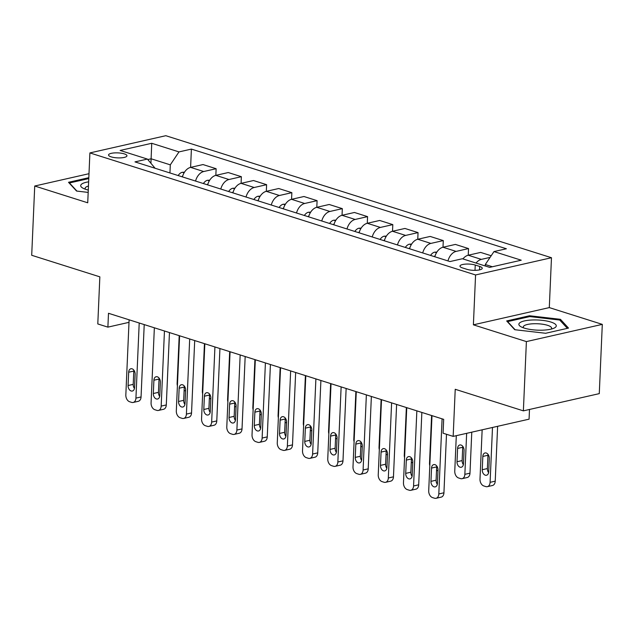 <?xml version="1.0" encoding="UTF-8"?>
<svg xmlns="http://www.w3.org/2000/svg" width="634" height="634" viewBox="0 0 634 634"><rect width="100%" height="100%" fill="white"/><g stroke="black" fill="none" stroke-linecap="round" stroke-linejoin="round"><path stroke-width="0.95" d="M111.188 156.867A9.217 2.496 2.5 0 0 121.189 157.842A9.217 2.496 2.5 0 0 126.958 155.782A9.217 2.496 2.5 0 0 124.319 153.888A9.217 2.496 2.5 0 0 114.31 152.921A9.217 2.496 2.5 0 0 108.541 154.981A9.217 2.496 2.5 0 0 111.188 156.867M551.477 257.729L165.807 135.7L89.901 152.921L475.571 274.958L551.477 257.729L549.298 307.601L473.392 324.822L526.394 341.591L602.3 324.37L549.298 307.601M602.3 324.37L599.273 393.635L523.375 410.856L455.228 389.292L453.167 436.39L529.073 419.169L529.493 409.469M88.998 173.7L34.727 186.016L31.7 255.28L99.847 276.844L97.794 323.942L107.891 327.136L129.003 322.341M526.394 341.591L523.375 410.856M453.167 436.39L443.071 433.196L443.681 419.343L108.493 313.283L107.891 327.136M479.692 266.454L475.246 265.044A8.931 2.425 2.5 0 0 465.554 264.109A8.931 2.425 2.5 0 0 459.967 266.098A8.931 2.425 2.5 0 0 462.527 267.928L466.973 269.339A8.931 2.425 2.5 0 0 476.665 270.274A8.931 2.425 2.5 0 0 482.252 268.285A8.931 2.425 2.5 0 0 479.692 266.454L479.542 269.886M492.356 266.755L485.295 264.521L493.981 251.579L506.392 248.766L191.397 149.093L190.604 167.376L203.007 164.563L216.131 168.715L215.845 175.364L228.248 172.543L241.372 176.696L241.078 183.345L253.489 180.531L266.613 184.684L266.32 191.333L278.73 188.52L291.854 192.673L291.561 199.322L303.963 196.508L317.095 200.661L316.802 207.31L329.204 204.489L342.328 208.649L342.043 215.291L354.446 212.477L367.569 216.63L367.284 223.279L379.687 220.466L392.811 224.618L392.517 231.267L404.928 228.454L418.052 232.607L417.758 239.256L430.169 236.434L443.293 240.595L443 247.236M493.981 251.579L521.243 260.202L489.646 267.374L462.392 258.743L449.981 261.565L134.987 161.892L147.397 159.079L120.135 150.448L151.732 143.284L178.986 151.906L191.397 149.093M473.392 324.822L475.571 274.958M34.727 186.016L87.73 202.793L89.901 152.921M150.924 163.287L151.114 158.785L147.785 159.538M485.232 265.971L485.295 264.521M169.944 172.955L170.3 164.848L151.114 158.785L151.732 143.284M476.047 263.07A11.523 7.814 -72.4 0 1 481.357 259.377L490.074 257.404M434.829 256.77A11.523 7.814 -72.4 0 1 442.992 247.244L455.402 244.423L468.534 248.576L468.241 255.225L480.643 252.411L491.184 255.748M462.923 258.918A11.523 7.814 -72.4 0 1 468.233 255.225L481.357 259.377M447.953 260.923A11.523 7.814 -72.4 0 1 456.115 251.397L468.534 248.576M422.712 252.934A11.523 7.814 -72.4 0 1 430.882 243.408L443.293 240.595M409.588 248.782A11.523 7.814 -72.4 0 1 417.758 239.256L430.882 243.408M397.47 244.954A11.523 7.814 -72.4 0 1 405.641 235.42L418.052 232.607M384.347 240.793A11.523 7.814 -72.4 0 1 392.517 231.267L405.641 235.42M372.237 236.965A11.523 7.814 -72.4 0 1 380.4 227.432L392.811 224.618M359.113 232.813A11.523 7.814 -72.4 0 1 367.276 223.279L380.4 227.432M346.996 228.977A11.523 7.814 -72.4 0 1 355.159 219.451L367.569 216.63M333.872 224.824A11.523 7.814 -72.4 0 1 342.035 215.298L355.159 219.451M321.755 220.989A11.523 7.814 -72.4 0 1 329.918 211.463L342.328 208.649M308.631 216.836A11.523 7.814 -72.4 0 1 316.794 207.31L329.918 211.463M296.514 213A11.523 7.814 -72.4 0 1 304.677 203.474L317.095 200.661M283.39 208.848A11.523 7.814 -72.4 0 1 291.553 199.322L304.677 203.474M271.273 205.02A11.523 7.814 -72.4 0 1 279.443 195.486L291.854 192.673M258.149 200.867A11.523 7.814 -72.4 0 1 266.312 191.333L279.443 195.486M246.032 197.031A11.523 7.814 -72.4 0 1 254.202 187.505L266.613 184.684M232.908 192.879A11.523 7.814 -72.4 0 1 241.078 183.353L254.202 187.505M220.798 189.043A11.523 7.814 -72.4 0 1 228.961 179.517L241.372 176.696M207.667 184.89A11.523 7.814 -72.4 0 1 215.837 175.364L228.961 179.517M195.557 181.055A11.523 7.814 -72.4 0 1 203.72 171.529L216.131 168.715M182.433 176.902A11.523 7.814 -72.4 0 1 190.596 167.376L203.72 171.529M178.986 151.906L170.3 164.848M155.084 168.248L147.397 159.079M560.456 319.33L529.541 315.756L506.677 320.947L514.737 329.704L545.652 333.278L568.508 328.087L560.456 319.33L560.393 320.772M88.823 177.694L68.512 182.299L76.571 191.056L88.181 192.403M529.501 316.643L529.541 315.756M442.088 418.836L438.807 493.957A5.761 3.939 -102.8 0 1 436.041 498.3A5.761 3.939 -102.8 0 1 434.528 498.221L432.507 497.587A5.761 3.939 -102.8 0 1 428.711 490.764L431.992 415.642M436.041 498.3L441.177 497.135A5.761 3.939 77.2 0 0 443.935 492.792L446.494 434.274M437.428 483.409A4.612 3.146 77.2 0 1 435.217 486.888A4.612 3.146 77.2 0 1 430.961 481.364L431.548 468.066A4.612 3.146 77.2 0 1 433.759 464.595A4.612 3.146 77.2 0 1 438.007 470.111L437.428 483.409M437.325 484.281A4.612 3.146 77.2 0 1 436.097 480.2L436.675 466.901A4.612 3.146 77.2 0 1 436.778 466.038M492.491 427.467L490.098 482.323A5.761 3.939 -102.8 0 1 487.332 486.666A5.761 3.939 -102.8 0 1 485.81 486.587L483.797 485.945A5.761 3.939 -102.8 0 1 480.001 479.13L482.149 429.812M497.619 426.302L495.225 481.158A5.761 3.939 77.2 0 1 492.459 485.501L487.332 486.666M488.069 454.396A4.612 3.146 -102.8 0 0 487.958 455.267L487.38 468.566A4.612 3.146 -102.8 0 0 488.608 472.647M488.711 471.775L489.289 458.477A4.612 3.146 -102.8 0 0 485.042 452.961A4.612 3.146 -102.8 0 0 482.831 456.432L482.252 469.731A4.612 3.146 -102.8 0 0 486.5 475.246A4.612 3.146 -102.8 0 0 488.711 471.775M416.847 410.856L413.566 485.977A5.761 3.939 -102.8 0 1 410.808 490.312A5.761 3.939 -102.8 0 1 409.287 490.233L407.266 489.599A5.761 3.939 -102.8 0 1 403.47 482.775L406.751 407.662M410.808 490.312L415.936 489.155A5.761 3.939 77.2 0 0 418.694 484.812L421.856 412.441M412.187 475.429A4.612 3.146 77.2 0 1 409.976 478.9A4.612 3.146 77.2 0 1 405.728 473.384L406.307 460.086A4.612 3.146 77.2 0 1 408.518 456.607A4.612 3.146 77.2 0 1 412.766 462.131L412.187 475.429M412.084 476.292A4.612 3.146 77.2 0 1 410.856 472.219L411.434 458.921A4.612 3.146 77.2 0 1 411.537 458.049M391.606 402.867L388.325 477.988A5.761 3.939 -102.8 0 1 385.567 482.331A5.761 3.939 -102.8 0 1 384.046 482.252L382.033 481.61A5.761 3.939 -102.8 0 1 378.236 474.795L381.509 399.674M385.567 482.331L390.695 481.166A5.761 3.939 77.2 0 0 393.46 476.823L396.615 404.452M386.946 467.44A4.612 3.146 77.2 0 1 384.735 470.911A4.612 3.146 77.2 0 1 380.487 465.396L381.066 452.097A4.612 3.146 77.2 0 1 383.277 448.626A4.612 3.146 77.2 0 1 387.525 454.142L386.946 467.44M386.843 468.312A4.612 3.146 77.2 0 1 385.615 464.231L386.193 450.933A4.612 3.146 77.2 0 1 386.296 450.061M366.365 394.879L363.092 470A5.761 3.939 -102.8 0 1 360.326 474.343A5.761 3.939 -102.8 0 1 358.812 474.264L356.791 473.622A5.761 3.939 -102.8 0 1 352.995 466.806L356.276 391.685M360.326 474.343L365.453 473.178A5.761 3.939 77.2 0 0 368.219 468.835L371.373 396.464M361.705 459.452A4.612 3.146 77.2 0 1 359.494 462.923A4.612 3.146 77.2 0 1 355.246 457.407L355.825 444.109A4.612 3.146 77.2 0 1 358.036 440.638A4.612 3.146 77.2 0 1 362.291 446.154L361.705 459.452M361.602 460.324A4.612 3.146 77.2 0 1 360.374 456.242L360.952 442.944A4.612 3.146 77.2 0 1 361.063 442.072M466.648 433.331L464.857 474.335A5.761 3.939 -102.8 0 1 462.091 478.678A5.761 3.939 -102.8 0 1 460.577 478.599L458.556 477.957A5.761 3.939 -102.8 0 1 454.76 471.141L456.306 435.677M471.775 432.166L469.984 473.17A5.761 3.939 77.2 0 1 467.218 477.513L462.091 478.678M462.828 446.407A4.612 3.146 -102.8 0 0 462.717 447.279L462.138 460.577A4.612 3.146 -102.8 0 0 463.367 464.659M463.47 463.787L464.056 450.489A4.612 3.146 -102.8 0 0 459.801 444.973A4.612 3.146 -102.8 0 0 457.589 448.444L457.011 461.742A4.612 3.146 -102.8 0 0 461.259 467.258A4.612 3.146 -102.8 0 0 463.47 463.787M436.881 252.063L434.567 252.173A7.632 5.175 107.6 0 0 430.565 255.423M429.804 465.665A5.761 3.939 -102.8 0 1 429.519 463.153L431.596 415.524M435.201 255.542A7.632 5.175 107.6 0 0 434.401 256.635M436.509 470.745A5.761 3.939 -102.8 0 0 436.85 470.69A5.761 3.939 -102.8 0 0 438.007 470.119M411.64 244.074L409.326 244.185A7.632 5.175 107.6 0 0 405.332 247.434M404.571 457.677A5.761 3.939 -102.8 0 1 404.278 455.164L406.362 407.535M409.96 247.561A7.632 5.175 107.6 0 0 409.168 248.647M411.268 462.757A5.761 3.939 -102.8 0 0 411.609 462.701A5.761 3.939 -102.8 0 0 412.766 462.138M341.132 386.891L337.851 462.012A5.761 3.939 -102.8 0 1 335.085 466.355A5.761 3.939 -102.8 0 1 333.571 466.275L331.55 465.641A5.761 3.939 -102.8 0 1 327.754 458.818L331.035 383.697M335.085 466.355L340.212 465.19A5.761 3.939 77.2 0 0 342.978 460.847L346.14 388.476M336.464 451.463A4.612 3.146 77.2 0 1 334.253 454.943A4.612 3.146 77.2 0 1 330.005 449.419L330.583 436.121A4.612 3.146 77.2 0 1 332.795 432.65A4.612 3.146 77.2 0 1 337.05 438.165L336.464 451.463M336.361 452.335A4.612 3.146 77.2 0 1 335.132 448.254L335.719 434.956A4.612 3.146 77.2 0 1 335.822 434.092M386.399 236.086L384.085 236.197A7.632 5.175 107.6 0 0 380.091 239.446M379.33 449.696A5.761 3.939 -102.8 0 1 379.037 447.184L381.121 399.547M384.719 239.573A7.632 5.175 107.6 0 0 383.927 240.666M386.027 454.776A5.761 3.939 -102.8 0 0 386.375 454.721A5.761 3.939 -102.8 0 0 387.525 454.15M519.539 322.991A18.727 5.08 2.5 0 0 521.132 326.835A18.727 5.08 2.5 0 0 537.347 330.148A18.727 5.08 2.5 0 0 553.791 328.261A18.727 5.08 2.5 0 0 555.606 327.152A18.727 5.08 2.5 0 0 542.553 320.376A18.727 5.08 2.5 0 0 519.539 322.991M551.176 329.109A14.178 3.844 2.5 0 0 551.628 328.214A14.178 3.844 2.5 0 0 539.447 323.871A14.178 3.844 2.5 0 0 523.803 326.019A14.178 3.844 2.5 0 0 523.296 326.978A14.178 3.844 2.5 0 0 523.66 327.905M515.101 329.743L507.62 321.612L529.762 316.588L559.719 320.043L567.359 328.349M88.641 181.831A18.727 5.08 2.5 0 0 82.967 188.187A18.727 5.08 2.5 0 0 86.073 189.455A18.727 5.08 2.5 0 0 88.285 190.065M88.459 186.031A14.178 3.844 2.5 0 0 85.13 188.33A14.178 3.844 2.5 0 0 85.495 189.265M76.936 191.103L69.455 182.964L88.784 178.582M315.891 378.91L312.61 454.031A5.761 3.939 -102.8 0 1 309.844 458.366A5.761 3.939 -102.8 0 1 308.33 458.287L306.309 457.653A5.761 3.939 -102.8 0 1 302.513 450.829L305.794 375.716M309.844 458.366L314.971 457.209A5.761 3.939 77.2 0 0 317.737 452.866L320.899 380.495M311.231 443.483A4.612 3.146 77.2 0 1 309.02 446.954A4.612 3.146 77.2 0 1 304.764 441.438L305.35 428.14A4.612 3.146 77.2 0 1 307.553 424.661A4.612 3.146 77.2 0 1 311.809 430.185L311.231 443.483M311.12 444.347A4.612 3.146 77.2 0 1 309.891 440.273L310.478 426.975A4.612 3.146 77.2 0 1 310.581 426.103M290.649 370.922L287.368 446.043A5.761 3.939 -102.8 0 1 284.603 450.386A5.761 3.939 -102.8 0 1 283.089 450.306L281.068 449.664A5.761 3.939 -102.8 0 1 277.272 442.849L280.553 367.728M284.603 450.386L289.738 449.221A5.761 3.939 77.2 0 0 292.496 444.878L295.658 372.507M285.989 435.495A4.612 3.146 77.2 0 1 283.778 438.966A4.612 3.146 77.2 0 1 279.523 433.45L280.109 420.152A4.612 3.146 77.2 0 1 282.32 416.681A4.612 3.146 77.2 0 1 286.568 422.196L285.989 435.495M285.886 436.366A4.612 3.146 77.2 0 1 284.658 432.285L285.237 418.987A4.612 3.146 77.2 0 1 285.34 418.115M265.408 362.933L262.127 438.054A5.761 3.939 -102.8 0 1 259.369 442.397A5.761 3.939 -102.8 0 1 257.848 442.318L255.827 441.676A5.761 3.939 -102.8 0 1 252.031 434.861L255.312 359.74M259.369 442.397L264.497 441.232A5.761 3.939 77.2 0 0 267.255 436.889L270.417 364.518M260.748 427.506A4.612 3.146 77.2 0 1 258.537 430.977A4.612 3.146 77.2 0 1 254.289 425.462L254.868 412.163A4.612 3.146 77.2 0 1 257.079 408.692A4.612 3.146 77.2 0 1 261.327 414.208L260.748 427.506M260.645 428.378A4.612 3.146 77.2 0 1 259.417 424.297L259.995 410.998A4.612 3.146 77.2 0 1 260.099 410.127M240.167 354.945L236.886 430.066A5.761 3.939 -102.8 0 1 234.128 434.409A5.761 3.939 -102.8 0 1 232.607 434.33L230.594 433.696A5.761 3.939 -102.8 0 1 226.79 426.872L230.071 351.751M234.128 434.409L239.256 433.244A5.761 3.939 77.2 0 0 242.022 428.901L245.176 356.53M235.507 419.518A4.612 3.146 77.2 0 1 233.296 422.989A4.612 3.146 77.2 0 1 229.048 417.473L229.627 404.175A4.612 3.146 77.2 0 1 231.838 400.704A4.612 3.146 77.2 0 1 236.086 406.22L235.507 419.518M235.404 420.39A4.612 3.146 77.2 0 1 234.176 416.308L234.754 403.01A4.612 3.146 77.2 0 1 234.857 402.146M214.926 346.964L211.653 422.086A5.761 3.939 -102.8 0 1 208.887 426.42A5.761 3.939 -102.8 0 1 207.366 426.341L205.353 425.707A5.761 3.939 -102.8 0 1 201.557 418.884L204.837 343.771M208.887 426.42L214.015 425.255A5.761 3.939 77.2 0 0 216.78 420.921L219.935 348.549M210.266 411.529A4.612 3.146 77.2 0 1 208.055 415.008A4.612 3.146 77.2 0 1 203.807 409.493L204.386 396.195A4.612 3.146 77.2 0 1 206.597 392.715A4.612 3.146 77.2 0 1 210.845 398.239L210.266 411.529M210.163 412.401A4.612 3.146 77.2 0 1 208.935 408.328L209.513 395.03A4.612 3.146 77.2 0 1 209.624 394.158M361.158 228.105L358.844 228.216A7.632 5.175 107.6 0 0 354.85 231.465M354.089 441.708A5.761 3.939 -102.8 0 1 353.796 439.196L355.88 391.558M359.478 231.584A7.632 5.175 107.6 0 0 358.685 232.678M360.786 446.788A5.761 3.939 -102.8 0 0 361.134 446.732A5.761 3.939 -102.8 0 0 362.283 446.162M335.925 220.117L333.611 220.228A7.632 5.175 107.6 0 0 329.609 223.477M328.848 433.719A5.761 3.939 -102.8 0 1 328.563 431.207L330.639 383.578M334.245 223.596A7.632 5.175 107.6 0 0 333.444 224.69M335.544 438.799A5.761 3.939 -102.8 0 0 335.893 438.744A5.761 3.939 -102.8 0 0 337.05 438.173M310.684 212.128L308.37 212.239A7.632 5.175 107.6 0 0 304.368 215.489M303.607 425.731A5.761 3.939 -102.8 0 1 303.321 423.219L305.398 375.59M309.004 215.615A7.632 5.175 107.6 0 0 308.203 216.701M310.311 430.811A5.761 3.939 -102.8 0 0 310.652 430.755A5.761 3.939 -102.8 0 0 311.809 430.193M285.443 204.14L283.129 204.251A7.632 5.175 107.6 0 0 279.126 207.5M278.366 417.751A5.761 3.939 -102.8 0 1 278.08 415.238L280.157 367.601M283.763 207.627A7.632 5.175 107.6 0 0 282.962 208.721M285.07 422.83A5.761 3.939 -102.8 0 0 285.411 422.775A5.761 3.939 -102.8 0 0 286.568 422.204M260.202 196.152L257.887 196.271A7.632 5.175 107.6 0 0 253.885 199.52M253.132 409.762A5.761 3.939 -102.8 0 1 252.839 407.25L254.923 359.613M258.521 199.639A7.632 5.175 107.6 0 0 257.729 200.732M259.829 414.842A5.761 3.939 -102.8 0 0 260.17 414.787A5.761 3.939 -102.8 0 0 261.327 414.216M189.693 338.976L186.412 414.097A5.761 3.939 -102.8 0 1 183.646 418.44A5.761 3.939 -102.8 0 1 182.132 418.361L180.111 417.719A5.761 3.939 -102.8 0 1 176.315 410.903L179.596 335.782M183.646 418.44L188.773 417.275A5.761 3.939 77.2 0 0 191.539 412.932L194.701 340.561M185.025 403.549A4.612 3.146 77.2 0 1 182.814 407.02A4.612 3.146 77.2 0 1 178.566 401.504L179.145 388.206A4.612 3.146 77.2 0 1 181.356 384.735A4.612 3.146 77.2 0 1 185.611 390.251L185.025 403.549M184.922 404.421A4.612 3.146 77.2 0 1 183.694 400.339L184.272 387.041A4.612 3.146 77.2 0 1 184.383 386.169M234.96 188.171L232.646 188.282A7.632 5.175 107.6 0 0 228.652 191.531M227.891 401.774A5.761 3.939 -102.8 0 1 227.598 399.262L229.682 351.632M233.28 191.65A7.632 5.175 107.6 0 0 232.488 192.744M234.588 406.854A5.761 3.939 -102.8 0 0 234.937 406.798A5.761 3.939 -102.8 0 0 236.086 406.228M164.452 330.988L161.171 406.109A5.761 3.939 -102.8 0 1 158.405 410.452A5.761 3.939 -102.8 0 1 156.891 410.372L154.87 409.73A5.761 3.939 -102.8 0 1 151.074 402.915L154.355 327.794M158.405 410.452L163.532 409.287A5.761 3.939 77.2 0 0 166.298 404.944L169.46 332.573M159.792 395.561A4.612 3.146 77.2 0 1 157.581 399.032A4.612 3.146 77.2 0 1 153.325 393.516L153.903 380.218A4.612 3.146 77.2 0 1 156.115 376.747A4.612 3.146 77.2 0 1 160.37 382.262L159.792 395.561M159.681 396.432A4.612 3.146 77.2 0 1 158.452 392.351L159.039 379.053A4.612 3.146 77.2 0 1 159.142 378.181M209.719 180.183L207.405 180.294A7.632 5.175 107.6 0 0 203.411 183.543M202.65 393.785A5.761 3.939 -102.8 0 1 202.357 391.273L204.441 343.644M208.039 183.67A7.632 5.175 107.6 0 0 207.247 184.756M209.347 398.865A5.761 3.939 -102.8 0 0 209.696 398.81A5.761 3.939 -102.8 0 0 210.845 398.247M139.211 322.999L135.93 398.12A5.761 3.939 -102.8 0 1 133.164 402.463A5.761 3.939 -102.8 0 1 131.65 402.384L129.629 401.75A5.761 3.939 -102.8 0 1 125.833 394.927L129.114 319.805M133.164 402.463L138.299 401.298A5.761 3.939 77.2 0 0 141.057 396.955L144.219 324.584M134.551 387.572A4.612 3.146 77.2 0 1 132.34 391.043A4.612 3.146 77.2 0 1 128.084 385.527L128.67 372.229A4.612 3.146 77.2 0 1 130.881 368.758A4.612 3.146 77.2 0 1 135.129 374.274L134.551 387.572M134.44 388.444A4.612 3.146 77.2 0 1 133.219 384.363L133.798 371.064A4.612 3.146 77.2 0 1 133.901 370.201M184.486 172.194L182.172 172.305A7.632 5.175 107.6 0 0 178.17 175.555M177.409 385.797A5.761 3.939 -102.8 0 1 177.124 383.293L179.2 335.655M182.806 175.681A7.632 5.175 107.6 0 0 182.006 176.775M184.106 390.885A5.761 3.939 -102.8 0 0 184.454 390.829A5.761 3.939 -102.8 0 0 185.611 390.259M442.992 247.244L456.115 251.397M475.017 270.346L475.246 265.044M443.935 492.792L438.807 493.957M430.961 481.364L436.097 480.2M431.548 468.066L436.675 466.901M490.098 482.323L495.225 481.158M487.38 468.566L482.252 469.731M487.958 455.267L482.831 456.432M418.694 484.812L413.566 485.977M405.728 473.384L410.856 472.219M406.307 460.086L411.434 458.921M393.46 476.823L388.325 477.988M380.487 465.396L385.615 464.231M381.066 452.097L386.193 450.933M368.219 468.835L363.092 470M355.246 457.407L360.374 456.242M355.825 444.109L360.952 442.944M464.857 474.335L469.984 473.17M462.138 460.577L457.011 461.742M462.717 447.279L457.589 448.444M436.477 252.72L434.718 252.166M411.244 244.732L409.477 244.177M342.978 460.847L337.851 462.012M330.005 449.419L335.132 448.254M330.583 436.121L335.719 434.956M386.003 236.751L384.244 236.189M317.737 452.866L312.61 454.031M304.764 441.438L309.891 440.273M305.35 428.14L310.478 426.975M292.496 444.878L287.368 446.043M279.523 433.45L284.658 432.285M280.109 420.152L285.237 418.987M267.255 436.889L262.127 438.054M254.289 425.462L259.417 424.297M254.868 412.163L259.995 410.998M242.022 428.901L236.886 430.066M229.048 417.473L234.176 416.308M229.627 404.175L234.754 403.01M216.78 420.921L211.653 422.086M203.807 409.493L208.935 408.328M204.386 396.195L209.513 395.03M360.762 228.763L359.002 228.208M335.521 220.775L333.761 220.22M310.28 212.786L308.52 212.232M285.038 204.806L283.279 204.243M259.805 196.817L258.038 196.263M191.539 412.932L186.412 414.097M178.566 401.504L183.694 400.339M179.145 388.206L184.272 387.041M234.564 188.829L232.805 188.274M166.298 404.944L161.171 406.109M153.325 393.516L158.452 392.351M153.903 380.218L159.039 379.053M209.323 180.841L207.564 180.286M141.057 396.955L135.93 398.12M128.084 385.527L133.219 384.363M128.67 372.229L133.798 371.064M184.082 172.86L182.323 172.297M436.85 470.69L437.991 470.428M411.609 462.701L412.75 462.448M386.375 454.721L387.517 454.459M361.134 446.732L362.276 446.471M335.893 438.744L337.034 438.482M310.652 430.755L311.793 430.502M285.411 422.775L286.552 422.513M260.17 414.787L261.311 414.525M234.937 406.798L236.078 406.537M209.696 398.81L210.837 398.556M184.454 390.829L185.596 390.568"/></g></svg>
